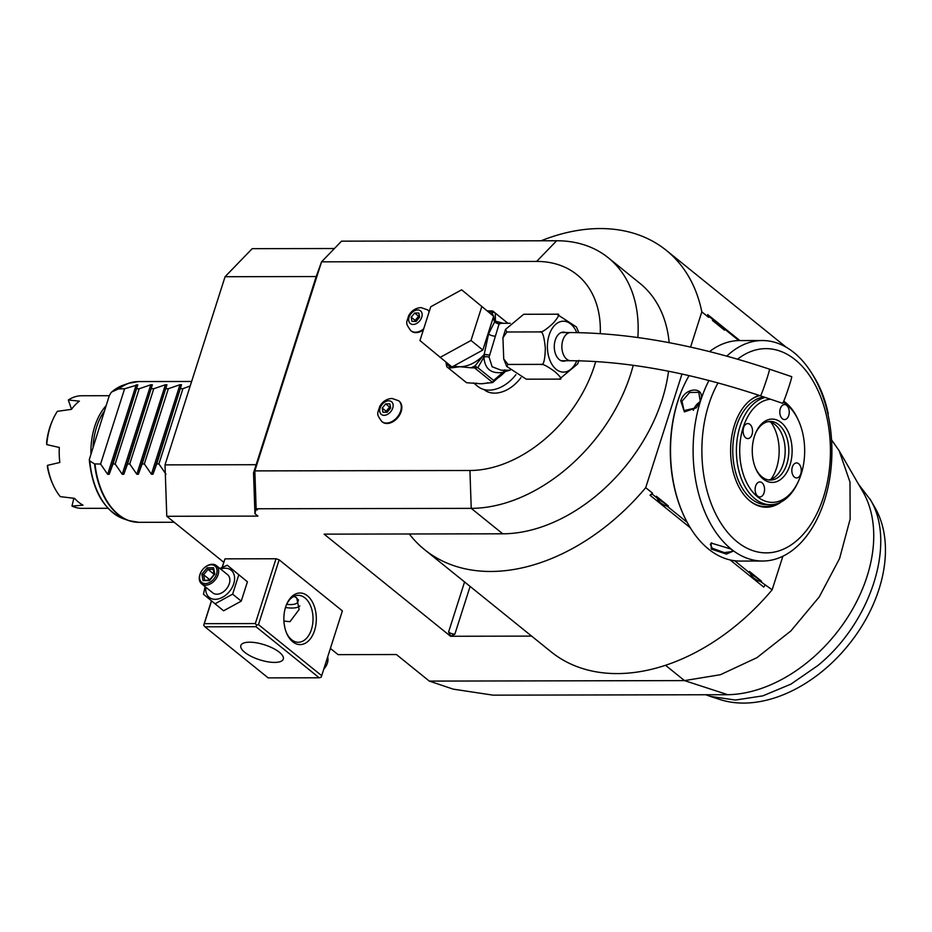 <?xml version="1.0" encoding="UTF-8"?>
<svg xmlns="http://www.w3.org/2000/svg" width="932" height="932" viewBox="0 0 932 932"><rect width="100%" height="100%" fill="white"/><g stroke="black" fill="none" stroke-linecap="round" stroke-linejoin="round"><path stroke-width="1.4" d="M483.906 389.506L484.127 389.681A30.5 21.11 -51.1 0 0 494.612 393.141A30.5 21.11 -51.1 0 0 520.93 377.646M600.278 333.574A117.292 81.177 -51.1 0 0 536.646 261.426L321.563 261.834L254.832 470.893L469.926 470.497A117.292 81.177 -51.1 0 0 595.723 361.488M382.108 421.753A13.374 9.25 -51.1 0 0 382.365 421.975A13.374 9.25 -51.1 0 0 386.966 423.489A13.374 9.25 -51.1 0 0 399.863 414.565A13.374 9.25 -51.1 0 0 399.176 401.168A13.374 9.25 -51.1 0 0 398.896 400.958M411.105 330.895A13.374 9.25 -51.1 0 0 411.362 331.116A13.374 9.25 -51.1 0 0 415.963 332.631A13.374 9.25 -51.1 0 0 423.338 329.975M429.256 311.439A13.374 9.25 -51.1 0 0 428.161 310.321A13.374 9.25 -51.1 0 0 427.893 310.111M223.727 562.264L166.781 516.281L257.919 516.107L254.937 513.695L253.527 472.92L256.149 464.707L165.011 464.882L225.066 276.722L316.204 276.548L321.563 261.834L341.543 241.155L556.637 240.759A150.134 103.906 128.9 0 1 608.27 257.768A150.134 103.906 128.9 0 1 637.849 337.5M334.437 248.518L252.188 248.669L225.066 276.722M531.636 636.113L450.552 636.265L324.103 534.141L502.732 533.803A150.134 103.906 -51.1 0 0 668.524 371.216M669.164 342.661A150.134 103.906 -51.1 0 0 639.771 283.212L608.27 257.768M633.224 365.286A150.134 103.906 128.9 0 1 471.231 508.359L469.926 470.497M255.881 509.827L256.067 506.425L256.149 508.767L257.465 509.827L255.881 509.827L254.937 513.695M256.149 508.767L471.231 508.359L502.732 533.803M831.542 439.857L839.126 450.692L849.996 482.065L850.147 519.077L839.592 558.513L819.24 596.923L790.86 630.964L756.935 657.666L720.424 674.71L684.496 680.605L429.303 681.094L453.243 689.144L493.063 695.156L727.787 694.713L684.496 680.605L665.506 665.262M330.394 648.427L338.095 654.637L396.415 654.532L429.303 681.094M276.012 558.757L255.333 623.566L256.568 625.139L258.467 624.626L321.691 675.688L342.382 610.879L279.157 559.817L276.012 558.757L224.973 558.851L222.084 567.39M256.067 506.425L254.832 470.893L253.527 472.92M166.781 516.281L165.011 464.882M256.149 464.707L316.204 276.548M839.126 450.692L862.892 491.735A132.542 91.744 128.9 0 1 845.837 620.095A132.542 91.744 128.9 0 1 727.787 694.713M409.288 533.978A192.353 133.136 -51.1 0 0 424.573 549.647L551.022 651.771A192.353 133.136 -51.1 0 0 772.15 589.793L782.868 556.229M828.035 414.693L828.268 413.983A192.353 133.136 -51.1 0 0 812.448 374.361M772.15 589.793L760.221 581.347C755.293 579.972 751.938 577.269 750.167 573.227A19.001 11.965 -90.1 0 1 749.491 571.479L761.514 581.195A19.001 11.965 -90.1 0 1 760.221 581.347M765.056 585.249L763.727 587.078L730.129 559.946M690.297 527.768L650.012 495.23L652.517 493.156L645.713 487.669L681.979 374.012M424.573 549.647A192.353 133.136 -51.1 0 0 645.713 487.669M450.552 636.265L454.863 634.168A4.695 1.654 17.7 0 1 448.583 632.047L450.657 635.904M739.857 340.564L707.668 314.573L708.623 317.346L701.819 311.859A192.353 133.136 -51.1 0 0 666.298 250.359A192.353 133.136 -51.1 0 0 541.096 240.782M687.175 522.351L667.091 506.123C662.151 504.748 658.808 502.045 657.037 498.003L652.214 494.111L652.517 493.156M690.577 347.077L701.819 311.859M708.623 317.346L708.926 316.402L723.803 328.413A19.001 11.965 -90.1 0 1 724.49 330.161L712.456 320.445A19.001 11.965 -90.1 0 1 713.749 320.293M723.803 328.413L738.855 340.576M750.272 573.46L734.719 560.749M657.095 498.142L668.384 505.971A19.001 11.965 -90.1 0 1 667.091 506.123M668.384 505.971L656.349 496.255A19.001 11.965 -90.1 0 0 657.037 498.003L657.142 498.236M652.214 494.111L650.012 495.23M750.225 573.366L761.514 581.195M708.926 316.402L707.668 314.573M724.49 330.161C719.97 324.476 715.962 321.237 712.456 320.445M689.086 375.596A110.256 69.399 89.9 0 0 683.575 386.267L683.203 387.095A108.846 68.514 89.9 0 0 677.692 401.459A108.846 68.514 89.9 0 0 683.436 514.755L683.82 515.582A110.256 69.399 89.9 0 0 740.113 561.064L762.714 561.029A110.256 69.399 89.9 0 0 824.412 500.775A110.256 69.399 89.9 0 0 762.294 340.53A110.256 69.399 89.9 0 0 726.832 356.106M683.575 386.267A110.256 69.399 89.9 0 0 677.995 400.818A110.256 69.399 89.9 0 0 683.82 515.582M708.972 380.466A110.256 69.399 89.9 0 0 700.596 400.772A110.256 69.399 89.9 0 0 762.714 561.029M700.421 400.772L696.344 407.808L684.379 411.897L680.733 400.818C685.288 386.489 706.153 386.442 700.421 400.772L698.977 404.104M730.968 549.041L732.983 551.15L726.459 554.109L711.279 549.076L711.139 543.053L730.968 549.041M762.294 340.53L739.693 340.564A110.256 69.399 89.9 0 0 709.567 351.574M718.048 382.889A102.124 64.285 89.9 0 0 708.809 404.453A102.124 64.285 89.9 0 0 737.107 541.783A102.124 64.285 89.9 0 0 823.492 497.082A102.124 64.285 89.9 0 0 811.819 379.021A102.124 64.285 89.9 0 0 737.631 359.158M781.412 501.812A56.468 35.544 -90.1 0 1 749.619 500.717A56.468 35.544 -90.1 0 1 734.439 425.155A56.468 35.544 -90.1 0 1 749.433 400.888A56.468 35.544 -90.1 0 1 759.149 395.389M749.281 500.426A55.815 35.136 89.9 0 0 749.398 500.519A55.815 35.136 89.9 0 0 775.867 504.014M765.184 397.428A53.951 33.96 89.9 0 0 736.828 442.187A53.951 33.96 89.9 0 0 755.025 498.841A53.951 33.96 89.9 0 0 770.473 504.713L766.826 504.725A53.951 33.96 -90.1 0 1 751.378 498.853A53.951 33.96 89.9 0 1 733.391 440.323A53.951 33.96 89.9 0 1 763.902 396.997M759.825 395.611A55.815 35.136 89.9 0 0 749.095 401.179M770.484 399.211A51.609 32.48 89.9 0 0 740.404 439.997A51.609 32.48 89.9 0 0 757.506 496.756A51.609 32.48 89.9 0 0 798.561 480.97A51.609 32.48 89.9 0 0 798.444 420.448L797.815 419.074A53.951 33.96 89.9 0 0 785.711 402.671A53.951 33.96 89.9 0 0 783.765 401.226M798.444 420.448A51.609 32.48 89.9 0 0 786.864 404.768A51.609 32.48 89.9 0 0 783.299 402.298M781.191 422.534A31.665 19.933 -90.1 0 1 789.975 465.115A31.665 19.933 -90.1 0 1 763.18 478.978A31.665 19.933 -90.1 0 1 756.073 469.355A31.665 19.933 -90.1 0 1 756.003 432.215A31.665 19.933 -90.1 0 1 781.191 422.534M782.402 418.771A7.503 4.73 -90.1 0 1 779.933 410.336A7.503 4.73 -90.1 0 1 784.523 404.57A7.503 4.73 -90.1 0 1 786.666 405.385A7.503 4.73 -90.1 0 1 789.124 413.82A7.503 4.73 -90.1 0 1 784.546 419.586A7.503 4.73 -90.1 0 1 782.402 418.771M745.682 437.772A7.503 4.73 -90.1 0 1 743.223 429.326A7.503 4.73 -90.1 0 1 747.802 423.571A7.503 4.73 -90.1 0 1 749.957 424.386A7.503 4.73 -90.1 0 1 752.415 432.821A7.503 4.73 -90.1 0 1 747.837 438.588A7.503 4.73 -90.1 0 1 745.682 437.772M757.704 496.127A7.503 4.73 -90.1 0 1 755.246 487.692A7.503 4.73 -90.1 0 1 759.836 481.926A7.503 4.73 -90.1 0 1 761.98 482.741A7.503 4.73 -90.1 0 1 764.438 491.176A7.503 4.73 -90.1 0 1 759.86 496.942A7.503 4.73 -90.1 0 1 757.704 496.127M794.425 477.126A7.503 4.73 -90.1 0 1 791.955 468.691A7.503 4.73 -90.1 0 1 796.545 462.936A7.503 4.73 -90.1 0 1 798.689 463.752A7.503 4.73 -90.1 0 1 801.147 472.186A7.503 4.73 -90.1 0 1 796.569 477.941A7.503 4.73 -90.1 0 1 794.425 477.126M770.473 504.713A53.951 33.96 89.9 0 0 797.932 482.345L798.561 480.97M755.701 432.926A29.323 18.454 -90.1 0 1 770.31 421.439A29.323 18.454 -90.1 0 1 778.709 424.631A29.323 18.454 -90.1 0 1 788.321 457.577A29.323 18.454 -90.1 0 1 770.426 480.085A29.323 18.454 -90.1 0 1 762.027 476.893A29.323 18.454 -90.1 0 1 755.759 468.656M768.492 421.59A29.323 18.454 -90.1 0 1 775.063 424.631A29.323 18.454 -90.1 0 1 775.308 424.829A29.323 18.454 -90.1 0 1 785.175 450.727A29.323 18.454 -90.1 0 1 775.401 476.671A29.323 18.454 -90.1 0 1 768.597 479.945M770.881 422.208A37.723 23.743 -90.1 0 1 770.985 479.304M696.414 407.738L684.041 410.604L681.991 401.238L689.657 392.465L698.79 392.349L700.212 401.203M700.025 401.75A11.732 8.12 -51.1 0 0 693.326 410.371M732.587 550.602L732.657 551.488L724.397 552.618L712.269 548.237L710.312 544.358L711.722 542.878M858.675 484.442L870.581 500.053C896.398 543.065 871.047 622.471 817.748 665.623L790.942 684.123L762.877 695.854L735.406 700.048L710.394 696.414L705.792 694.748M869.929 498.888L875.02 507.695A127.591 88.307 128.9 0 1 817.97 674.733A127.591 88.307 128.9 0 1 720.063 699.548L710.394 696.414M112.993 464.008L109.207 474.306L107.669 474.306L100.586 464.031L94.563 463.926L89.81 460.932L89.274 459.686L109.3 395.634L111.258 392.314L122.977 385.277A68.327 43 89.9 0 0 111.84 391.918L118.504 388.9L124.608 388.772L137.773 384.811L112.993 464.008L115.172 464.008L122.243 474.283L150.809 384.788L152.359 384.788L127.568 463.985L129.746 463.985L136.829 474.26L165.395 384.765L166.933 384.753L142.153 463.961L144.332 463.95L151.415 474.225L179.969 384.73L181.519 384.73L156.739 463.926L158.918 463.926L165.989 474.202M150.809 384.788L139.183 388.749L137.004 388.749M165.395 384.765L153.768 388.714L151.59 388.726M179.969 384.73L168.354 388.691L166.176 388.691M190.198 385.965L182.928 388.667L180.761 388.667M151.415 474.225L152.965 474.225L156.739 463.926M136.829 474.26L138.379 474.248L142.153 463.961M122.243 474.283L123.793 474.283L127.568 463.985M124.608 388.772L100.586 464.031M104.396 411A54.895 34.554 89.9 0 0 93.049 446.556M106.085 405.723A56.293 35.439 89.9 0 0 90.917 453.232M109.277 395.704L81.76 395.75A56.293 35.439 89.9 0 0 68.316 399.991L79.395 401.156A56.293 35.439 89.9 0 0 71.473 409.346L57.353 411.338A56.293 35.439 89.9 0 0 53.101 419.097A56.293 35.439 89.9 0 0 46.74 444.587L59.31 447.477A56.293 35.439 89.9 0 0 59.823 462.482L47.45 465.371A56.293 35.439 89.9 0 0 53.229 485.118A56.293 35.439 89.9 0 0 60.289 496.64L74.537 498.352A56.293 35.439 89.9 0 0 78.614 502.208A56.293 35.439 89.9 0 0 82.983 505.167L71.974 506.088A56.293 35.439 89.9 0 0 81.981 508.348L107.984 508.301M47.45 465.371L47.439 467.048A53.951 33.96 -90.1 0 0 52.6 483.743L53.229 485.118M73.849 498.271L71.974 506.088M71.519 409.288L68.316 399.991M53.101 419.097L52.483 420.472A53.951 33.96 -90.1 0 0 46.6 442.618L46.74 444.587M139.183 388.749L115.172 464.008M153.768 388.714L129.746 463.985M168.354 388.691L144.332 463.95M182.928 388.667L158.918 463.926M255.333 623.566L204.294 623.659L203.7 625.244L211.401 600.872M204.294 623.659L211.529 600.989M222.282 567.297L224.973 558.851M258.467 624.626L279.157 559.817M307.432 595.804A25.805 16.24 -90.1 0 1 314.573 630.498A25.805 16.24 -90.1 0 1 292.753 641.798A25.805 16.24 -90.1 0 1 286.963 633.958A25.805 16.24 -90.1 0 1 286.905 603.691A25.805 16.24 -90.1 0 1 307.432 595.804M321.691 675.688L321.109 677.273L319.198 677.785L255.985 626.723L204.947 626.817L268.16 677.879L319.198 677.785M203.7 625.244L204.947 626.817M255.985 626.723L256.568 625.139M279.39 652.272A22.286 7.875 17.7 0 1 283.305 659.075A22.286 7.875 17.7 0 1 267.496 661.743A22.286 7.875 17.7 0 1 244.755 652.33A22.286 7.875 17.7 0 1 240.84 645.527A22.286 7.875 17.7 0 1 256.65 642.859A22.286 7.875 17.7 0 1 279.39 652.272M286.59 604.402A23.463 14.761 -90.1 0 1 298.228 595.338A23.463 14.761 -90.1 0 1 304.939 597.89A23.463 14.761 -90.1 0 1 312.639 624.254A23.463 14.761 -90.1 0 1 298.31 642.264A23.463 14.761 -90.1 0 1 291.6 639.713A23.463 14.761 -90.1 0 1 286.648 633.247M293.964 596.352L296.737 597.913L299.114 609.54L289.969 621.679L283.911 621.062M284.167 623.834L284.831 627.586M299.836 605.986A22.286 7.875 17.7 0 1 285.483 607.489M286.637 604.32A18.768 6.629 17.7 0 0 290.563 604.577A18.768 6.629 -162.3 0 0 297.902 601.769L298.298 600.511A18.768 6.629 -162.3 0 0 298.415 599.73M297.902 601.769A18.768 6.629 -162.3 0 0 296.225 597.529M284.563 626.327A9.378 6.489 -51.1 0 0 284.26 624.545M327.668 656.978A11.732 8.12 128.9 0 1 326.445 665.32A11.732 8.12 128.9 0 1 323.823 669.025M326.363 665.471A10.555 7.305 128.9 0 1 326.282 665.623A10.555 7.305 128.9 0 1 323.8 669.094M205.11 586.671L203.467 594.22L223.587 610.809L241.248 601.128L247.411 581.813L227.292 565.223L219.87 568.45M247.411 581.813L227.292 565.223M241.248 601.128L232.627 594.162L238.79 574.846M214.966 603.843L232.627 594.162M205.844 587.265A17.452 12.081 -51.1 0 0 215.21 599.311A17.452 12.081 -51.1 0 0 233.722 583.735A17.452 12.081 -51.1 0 0 225.136 568.205A17.452 12.081 -51.1 0 0 220.581 569.021M216.34 565.596A11.732 8.12 -51.1 0 1 216.946 577.351A11.732 8.12 -51.1 0 1 205.634 585.168A11.732 8.12 128.9 0 1 201.603 583.84L212.799 592.88A11.732 8.12 -51.1 0 0 216.83 594.208A11.732 8.12 -51.1 0 0 228.142 586.391A11.732 8.12 -51.1 0 0 227.536 574.636L216.34 565.596A11.732 8.12 -51.1 0 0 212.31 564.268A11.732 8.12 128.9 0 0 205.005 567.239A11.732 8.12 128.9 0 0 204.877 567.355M201.603 583.84A11.732 8.12 128.9 0 1 200.823 572.411A11.732 8.12 128.9 0 1 200.904 572.26M205.308 583.595A10.555 7.305 128.9 0 1 200.986 572.108A10.555 7.305 128.9 0 1 204.749 567.46A10.555 7.305 128.9 0 1 211.319 564.78A10.555 7.305 -51.1 0 1 216.515 574.17A10.555 7.305 -51.1 0 1 205.308 583.595M213.603 567.763L207.137 567.774L201.848 574.194L203.036 580.613L209.502 580.601L214.779 574.17L213.603 567.763L213.393 569.37M203.036 580.613L209.607 579.949M201.848 574.194L203.595 574.741L204.562 579.96M207.137 567.774L207.999 569.382L203.595 574.741L209.782 579.727M214.174 574.368L207.999 569.382L213.253 569.37M473.456 382.877L477.976 386.524A31.898 22.077 128.9 0 0 488.95 390.135A31.898 22.077 -51.1 0 0 515.897 374.687M505.645 370.214L505.226 371.588L509.781 370.214M510.258 323.299L501.125 323.311L499.028 324.161L489.067 357.131L492.143 366.777L501.206 370.225L510.165 370.214M523.702 314.282L505.517 329.404L506.903 331.99L502.93 337.803L503.734 358.96L508.022 364.447L506.682 366.404L526.265 379.184L559.41 379.114L577.607 363.981L578.97 360.358M508.022 364.447L540.828 364.377C543.484 365.845 544.987 360.428 545.325 348.125C544.137 335.846 542.261 330.441 539.71 331.92C541.527 332.724 546.07 329.777 553.328 323.055C559.049 316.344 560.225 313.385 556.847 314.2L576.43 326.981L578.83 332.631M559.083 379.126C562.509 379.778 561.157 377.32 555.006 371.74C547.329 366.16 542.61 363.713 540.828 364.377M506.903 331.99L539.71 331.92M524.029 314.27L556.847 314.2M565.759 360.719A14.539 9.157 -90.1 0 1 563.464 361.197A14.539 9.157 -90.1 0 1 559.293 359.612A14.539 9.157 -90.1 0 1 554.528 343.267A14.539 9.157 -90.1 0 1 563.406 332.107A14.539 9.157 -90.1 0 1 565.712 332.573M760.489 395.832A14.073 0.629 108.7 0 0 767.129 377.973A14.073 0.629 108.7 0 0 769.494 369.165L791.699 376.668A14.073 0.629 108.7 0 1 789.334 385.475A14.073 0.629 108.7 0 1 782.682 403.335L760.489 395.832C690.868 372.777 627.62 361.068 570.745 360.719A14.073 8.854 89.9 0 1 562.823 340.262A14.073 8.854 89.9 0 1 570.699 332.561L561.099 332.584M503.362 323.311L495.428 321.132L494.95 322.367L499.028 324.161L494.554 321.959L488.566 333.994L484.151 354.568L489.172 355.022L484.675 354.358M482.846 350.048L451.938 366.987L419.959 340.564L430.747 306.768L461.655 289.817L493.634 316.251L482.846 350.048L470.998 340.471L440.079 357.422M461.655 289.817L493.634 316.251M481.786 306.675L470.998 340.471M445.892 362.117L446.125 363.224A34.251 23.708 -51.1 0 0 451.612 367.814L459.965 366.73L470.963 367.779A34.251 23.708 -51.1 0 0 475.064 365.868L484.151 354.568A31.898 22.077 -51.1 0 1 459.965 366.73A31.898 22.077 -51.1 0 1 454.047 365.833M476.042 383.134A31.898 22.077 -51.1 0 0 481.04 383.751L492.748 382.551L474.598 367.895L470.963 367.779M487.972 382.714A31.898 22.077 -51.1 0 1 481.04 383.751L466.559 382.714L448.117 367.825L451.612 367.814M477.848 367.697L483.941 357.119C484.757 368.909 491.071 374.012 502.872 372.416L493.657 380.466L477.848 367.697L474.598 367.895M477.009 367.464L475.064 365.868L473.491 367.779M484.465 354.824L483.941 357.119A4.695 2.481 179.3 0 1 489.067 357.131M493.657 380.466L492.748 382.551L504.958 371.39L502.872 372.416L504.853 369.876M505.4 371.111L505.47 370.225M504.969 371.379L505.226 371.588A31.898 22.077 -51.1 0 1 495.649 379.359M446.125 363.224L446.766 366.695A36.127 25.001 -51.1 0 0 447.663 367.464A36.127 25.001 -51.1 0 0 448.117 367.825M466.559 382.714A36.127 25.001 128.9 0 1 466.105 382.365L447.663 367.464M493.459 316.099L491.991 312.814A34.251 23.708 -51.1 0 0 489.114 310.915L492.748 311.02L507.963 323.299M489.114 310.915L487.191 310.857M491.642 310.904L491.991 312.814A2.342 1.456 -10.4 0 1 494.554 312.5L495.276 313.105L495.428 321.132A4.695 4.357 -115.9 0 0 499.762 323.66M492.748 311.02L494.554 312.5M494.857 322.437L494.892 322.157A2.342 1.526 -16.2 0 1 494.554 321.959A31.898 22.077 -51.1 0 0 493.016 318.196M494.892 322.157L493.576 316.426M507.905 323.299L495.276 313.105M388.737 400.807A8.132 5.627 128.9 0 1 392.745 408.041A8.132 5.627 128.9 0 1 384.112 415.311A8.132 5.627 -51.1 0 1 380.105 408.065A8.132 5.627 -51.1 0 1 388.737 400.807M382.982 412.247L387.188 412.235L390.636 408.053L389.867 403.871L385.65 403.882L382.213 408.065L382.982 412.247M382.213 408.065L386.163 411.257L389.599 407.074L390.45 407.074M386.349 412.235L386.163 411.257M385.65 403.882L389.599 407.074M417.734 309.96A8.132 5.627 128.9 0 1 421.742 317.195A8.132 5.627 128.9 0 1 413.097 324.464A8.132 5.627 -51.1 0 1 409.09 317.218A8.132 5.627 -51.1 0 1 417.734 309.96M411.979 321.389L416.185 321.389L419.621 317.195L418.852 313.024L414.647 313.036L411.21 317.218L411.979 321.389M411.21 317.218L415.159 320.41L418.596 316.228L419.447 316.216M415.334 321.389L415.159 320.41M414.647 313.036L418.596 316.228M536.646 261.426L556.637 240.759M470.101 586.414L454.863 634.168M464.567 581.941L448.583 632.047M680.733 400.818L681.991 401.238M711.279 549.076L712.269 548.237M94.994 464.043A70.378 44.293 89.9 0 0 118.597 514.662A70.378 44.293 89.9 0 0 138.751 522.316L128.674 520.58A70.296 44.247 -90.1 0 1 94.563 463.926M191.631 381.479L138.484 381.572A70.378 44.293 89.9 0 0 119.016 388.784M109.207 474.306L137.773 384.811M107.669 474.306L136.223 384.811M118.504 388.9A70.296 44.247 -90.1 0 1 128.418 383.343A70.296 44.247 -90.1 0 1 133.532 382.027M133.789 521.885A70.296 44.247 -90.1 0 1 128.674 520.58L123.234 518.67C103.767 510.049 92.443 490.383 89.274 459.686M89.81 460.932A68.327 43 89.9 0 0 123.234 518.67M123.793 474.283L152.359 384.788M138.379 474.248L166.933 384.753M152.965 474.225L181.519 384.73M576.78 332.608A25.467 16.03 89.9 0 0 549.134 335.101A25.467 16.03 89.9 0 0 555.367 368.641A25.467 16.03 89.9 0 0 576.792 360.754M488.566 333.994A4.695 1.654 -162.3 0 0 494.845 336.114M381.84 421.544A13.374 9.25 -51.1 0 0 386.442 423.058A13.374 9.25 128.9 0 0 399.327 414.134A13.374 9.25 128.9 0 0 398.64 400.737L392.034 398.465C386.663 398.814 382.563 401.459 379.732 406.41C377.705 413.82 375.713 413.214 381.84 421.544L382.365 421.975M411.362 331.116L410.837 330.697A13.374 9.25 -51.1 0 0 415.427 332.211A13.374 9.25 128.9 0 0 423.687 328.88M428.161 310.321L427.637 309.89A13.374 9.25 128.9 0 1 429.174 311.684M666.298 250.359L786.282 347.263M174.179 522.258L138.751 522.316M138.484 381.572L128.418 383.343L122.977 385.277M213.172 568.986L214.174 574.392M214.22 574.322L209.549 580.019M506.682 366.404L503.734 358.96M502.93 337.803L505.517 329.404M561.146 360.731L570.745 360.719M769.494 369.165C697.381 345.19 631.115 332.98 570.699 332.561M493.995 381.188L493.401 381.91M427.637 309.89L421.019 307.607C415.66 307.956 411.56 310.612 408.717 315.564C406.69 322.973 404.698 322.367 410.837 330.697"/></g></svg>

